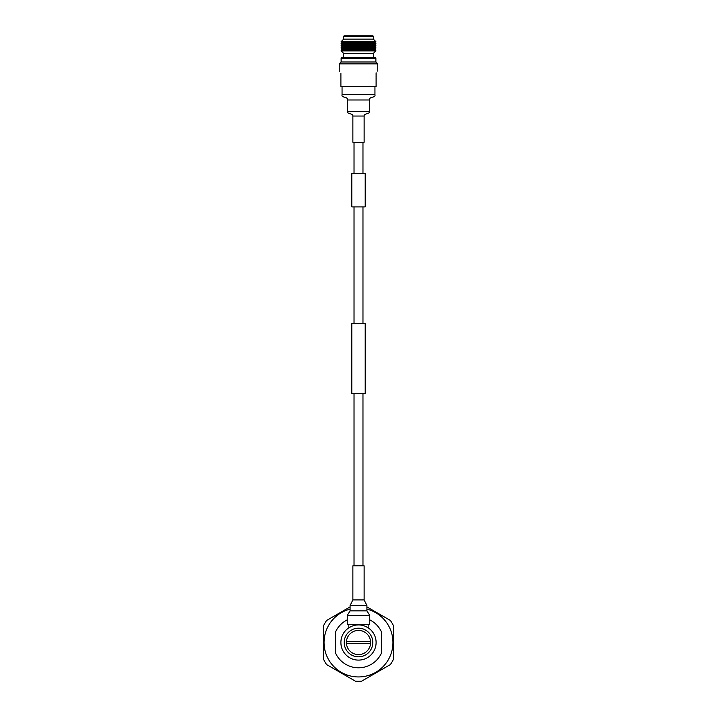 <?xml version="1.0" encoding="UTF-8"?>
<svg xmlns="http://www.w3.org/2000/svg" width="717" height="717" viewBox="0 0 717 717"><rect width="100%" height="100%" fill="white"/><g stroke="black" fill="none" stroke-linecap="round" stroke-linejoin="round"><path stroke-width="1.08" d="M362.972 173.38L362.972 142.271M354.028 173.38L354.028 142.271M351.796 206.908L365.204 206.908L365.204 173.38L351.796 173.38L351.796 206.908M365.204 393.436L351.796 393.436L351.796 323.6L365.204 323.6L365.204 393.436M362.972 565.821L362.972 393.436M354.028 565.821L354.028 393.436M362.972 323.6L362.972 206.908M354.028 323.6L354.028 206.908M347.252 624.677L369.748 624.677L369.748 615.428L347.252 615.428L347.252 624.677M366.916 610.884L366.916 605.542L350.084 605.542L350.084 610.884L366.916 610.884L369.748 615.428M364.128 599.914L364.128 565.821L352.872 565.821L352.872 599.914L364.128 599.914L366.916 605.542M342.054 86.623L342.054 94.689L374.946 94.689L374.946 86.623M369.363 111.637L369.363 99.977L347.637 99.977L347.637 111.637L369.363 111.637C370.725 113.752 363.68 113.474 364.128 116.037L364.128 142.271L352.872 142.271L352.872 116.037L364.128 116.037M348.82 624.677L348.82 627.814L351.151 626.524M368.18 624.677L368.18 627.814L365.858 626.524M365.966 626.577L364.182 625.86M352.818 625.86L351.025 626.577M350.47 626.855L348.82 627.814M370.546 641.41L346.454 641.41L370.546 641.41A12.099 12.099 0 0 1 358.5 654.612A12.099 12.099 0 0 1 346.454 643.615L370.546 643.615L346.454 643.615A12.099 12.099 0 0 1 358.5 630.413A12.099 12.099 0 0 1 370.546 641.41M344.205 642.513A14.295 14.295 0 0 0 358.5 656.808A14.295 14.295 0 0 0 372.795 642.513A14.295 14.295 0 0 0 358.5 628.209A14.295 14.295 0 0 0 344.205 642.513M376.102 642.513A17.602 17.602 0 0 1 358.5 660.106A17.602 17.602 0 0 1 340.898 642.513A17.602 17.602 0 0 1 358.5 624.91A17.602 17.602 0 0 1 376.102 642.513M366.916 609.127A34.425 34.425 0 0 1 358.5 676.938A34.425 34.425 0 0 1 350.084 609.127M347.252 619.855A25.301 25.301 0 0 0 335.404 632.197L335.404 652.828A25.301 25.301 0 0 0 381.596 652.828L381.596 632.197A25.301 25.301 0 0 0 369.748 619.855M366.916 606.905L390.38 620.447A38.772 38.772 0 0 1 393.543 625.923L393.543 659.084A38.772 38.772 0 0 1 390.38 664.569L361.673 681.15A38.772 38.772 0 0 1 355.345 681.15L326.62 664.578A38.772 38.772 0 0 1 323.457 659.093L323.457 625.941A38.772 38.772 0 0 1 326.62 620.456L350.084 606.905M356.573 625.018L358.518 624.91M366.521 626.846L368.18 627.814M376.102 72.793C378.28 70.607 378.28 70.607 376.102 72.793L376.102 86.623L340.898 86.623L340.898 73.43C338.72 71.243 338.72 71.243 340.898 73.43M377.751 71.144L377.751 63.858L375.878 61.985L341.122 61.985L341.122 58.247L375.878 58.247L375.215 57.584L341.785 57.584L341.122 58.247M377.751 63.858L339.249 63.858L339.249 71.781M341.122 50.71L342.502 49.912L374.498 49.912L375.878 50.71L341.122 50.71L343.649 53.452L343.649 57.584M342.502 49.912L341.122 49.106L375.878 49.106L374.498 49.912M341.122 48.881L342.502 48.084L374.498 48.084L375.878 48.881L341.122 49.106M342.502 48.084L341.122 47.286L375.878 47.286L374.498 48.084M341.122 47.053L342.502 46.255L374.498 46.255L375.878 47.053L341.122 47.286M342.502 46.255L341.122 45.458L375.878 45.458L374.498 46.255M341.122 45.234L342.502 44.427L374.498 44.427L375.878 45.234L341.122 45.458M342.502 44.427L341.122 43.629L375.878 43.629L374.498 44.427M341.122 43.405L342.502 42.608L374.498 42.608L375.878 43.405L341.122 43.629M342.502 42.608L341.122 41.81L375.878 41.81L374.498 42.608M373.351 36.513L343.649 36.513A0.663 0.663 0 0 1 344.312 35.85L372.688 35.85A0.663 0.663 0 0 1 373.351 36.513L373.351 39.148L375.878 41.676L341.122 41.81M373.351 39.148L343.649 39.148L341.122 41.676M375.878 50.71L373.351 53.452L343.649 53.452M375.878 50.916L341.122 50.916M343.649 36.513L343.649 39.148M373.351 53.452L373.351 57.584M350.084 610.884L347.252 615.428M352.872 599.914L350.084 605.542M342.054 94.689C341.193 98.193 347.655 96.078 347.637 99.977M347.637 111.637C346.275 113.752 353.32 113.474 352.872 116.037M374.946 94.689C375.807 98.193 369.345 96.078 369.363 99.977M375.878 61.985L375.878 58.247M341.122 61.985L339.249 63.858"/></g></svg>
